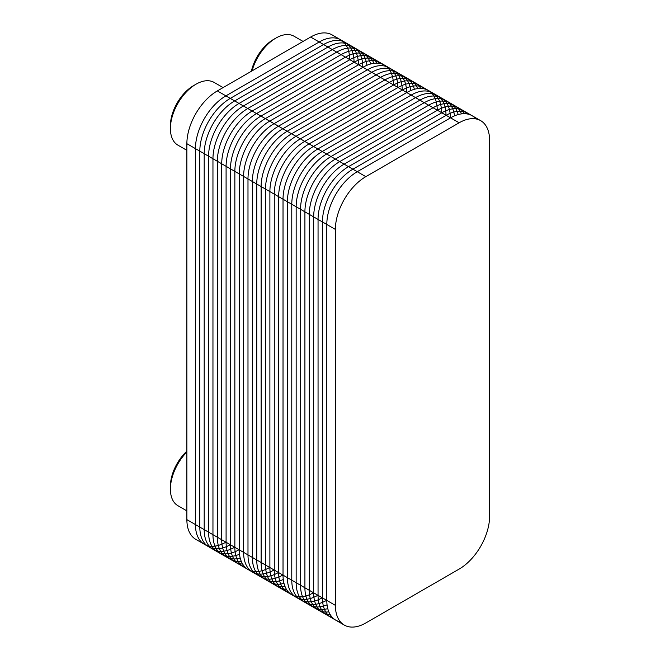 <?xml version="1.0" encoding="UTF-8"?>
<svg xmlns="http://www.w3.org/2000/svg" width="660" height="660" viewBox="0 0 660 660"><rect width="100%" height="100%" fill="white"/><g stroke="black" fill="none" stroke-linecap="round" stroke-linejoin="round"><path stroke-width="0.99" d="M344.297 625.078A43.081 24.874 -60 0 1 335.379 605.36L335.379 229.416A43.081 24.874 -60 0 1 365.838 176.657L459.137 122.793A43.081 24.874 -60 0 1 480.678 120.656A43.081 24.874 -60 0 1 489.596 140.382L489.596 516.318A43.081 24.874 -60 0 1 459.137 569.085L365.838 622.949A43.081 24.874 -60 0 1 344.297 625.078L291.943 594.85A43.081 24.874 -60 0 1 283.024 575.132A43.081 24.874 -60 0 0 313.483 592.721A43.081 24.874 -60 0 1 291.943 594.85L248.152 569.572A43.081 24.874 -60 0 1 239.233 549.846A43.081 24.874 -60 0 0 269.692 567.435A43.081 24.874 -60 0 1 248.152 569.572A43.081 24.874 -60 0 1 239.233 549.846L239.233 173.91A43.081 24.874 -60 0 1 269.692 121.143L362.983 67.279A43.081 24.874 -60 0 1 384.524 65.15L332.17 34.922A43.081 24.874 -60 0 0 310.629 37.051L217.338 90.915A43.081 24.874 -60 0 0 186.871 143.682L186.871 519.618A43.081 24.874 -60 0 0 195.797 539.344L204.361 544.285A43.081 24.874 -60 0 1 195.442 524.568L195.442 148.624A43.081 24.874 -60 0 1 225.901 95.865L319.192 42.001A43.081 24.874 -60 0 1 340.733 39.864A43.081 24.874 -60 0 0 319.192 42.001A43.081 24.874 -60 0 1 349.66 59.59M291.943 594.85A43.081 24.874 -60 0 1 283.024 575.132L283.024 199.188A43.081 24.874 -60 0 1 313.483 146.429L406.774 92.565A43.081 24.874 -60 0 1 428.315 90.428L384.524 65.15A43.081 24.874 -60 0 0 362.983 67.279A43.081 24.874 -60 0 1 393.451 84.868A43.081 24.874 -60 0 0 362.983 67.279L269.692 121.143L362.983 67.279L269.692 121.143L225.901 95.865L319.192 42.001L225.901 95.865L217.338 90.915M269.692 567.435A43.081 24.874 -60 0 1 239.233 549.846L239.233 173.91A43.081 24.874 -60 0 1 269.692 121.143A43.081 24.874 -60 0 0 239.233 173.91A43.081 24.874 -60 0 1 269.692 121.143L313.483 146.429L406.774 92.565A43.081 24.874 -60 0 1 428.315 90.428L472.106 115.714A43.081 24.874 -60 0 0 450.565 117.843A43.081 24.874 -60 0 1 472.106 115.714L480.678 120.656M340.445 621.86A43.081 24.874 -60 0 1 326.807 600.41A43.081 24.874 -60 0 0 335.734 620.136A43.081 24.874 -60 0 1 326.807 600.41L326.807 224.474A43.081 24.874 -60 0 1 357.274 171.707L450.565 117.843A43.081 24.874 -60 0 1 475.959 118.932M313.483 592.721A43.081 24.874 -60 0 1 283.024 575.132L283.024 199.188A43.081 24.874 -60 0 1 313.483 146.429A43.081 24.874 -60 0 0 283.024 199.188A43.081 24.874 -60 0 1 313.483 146.429L406.774 92.565A43.081 24.874 -60 0 1 437.242 110.154A43.081 24.874 -60 0 0 406.774 92.565L313.483 146.429L357.274 171.707L450.565 117.843L357.274 171.707L365.838 176.657M186.871 510.873L177.903 505.692A36.217 20.905 -60 0 1 170.404 489.118A36.217 20.905 -60 0 1 186.871 451.984M186.871 451.168A32.711 18.884 -60 0 0 170.404 486.255L170.404 489.118M252.054 70.868A36.217 20.905 -60 0 1 275.979 38.041A36.217 20.905 -60 0 1 294.079 36.25L303.055 41.423M251.353 71.28A32.711 18.884 -60 0 1 273.504 39.468L275.979 38.041M186.871 150.323L177.903 145.142A36.217 20.905 -60 0 1 170.404 128.568A36.217 20.905 -60 0 1 196.012 84.208A36.217 20.905 -60 0 1 214.12 82.418L223.088 87.59M196.012 84.208L193.537 85.643A32.711 18.884 -60 0 0 170.404 125.705L170.404 128.568M335.379 605.36L326.807 600.41L326.807 224.474L326.807 600.41L195.442 524.568A43.081 24.874 -60 0 0 225.901 542.157A43.081 24.874 -60 0 1 204.361 544.285A43.081 24.874 -60 0 1 195.442 524.568L195.442 148.624A43.081 24.874 -60 0 1 225.901 95.865A43.081 24.874 -60 0 0 195.442 148.624L186.871 143.682M335.379 229.416L326.807 224.474A43.081 24.874 -60 0 1 357.274 171.707A43.081 24.874 -60 0 0 326.807 224.474L195.442 148.624L195.442 524.568L186.871 519.618M230.282 544.682A43.081 24.874 -60 0 1 199.815 527.092L199.815 151.156A43.081 24.874 -60 0 1 230.282 98.389L323.573 44.525A43.081 24.874 -60 0 1 354.04 62.114M234.663 547.214A43.081 24.874 -60 0 1 204.196 529.625L204.196 153.681A43.081 24.874 -60 0 1 234.663 100.914L327.954 47.058A43.081 24.874 -60 0 1 358.413 64.647M239.035 549.739A43.081 24.874 -60 0 1 208.576 532.15L208.576 156.206A43.081 24.874 -60 0 1 239.035 103.447L332.335 49.582A43.081 24.874 -60 0 1 362.794 67.171M239.481 554.243A43.081 24.874 -60 0 1 212.957 534.683L212.957 158.738A43.081 24.874 -60 0 1 243.416 105.971L336.707 52.115A43.081 24.874 -60 0 1 366.919 65.307M240.19 558.071A43.081 24.874 -60 0 1 217.338 537.207L217.338 161.263A43.081 24.874 -60 0 1 247.797 108.504L341.088 54.64A43.081 24.874 -60 0 1 370.59 64.003M241.255 561.289A43.081 24.874 -60 0 1 221.71 539.731L221.71 163.795A43.081 24.874 -60 0 1 252.178 111.029L345.469 57.172A43.081 24.874 -60 0 1 373.906 63.31M242.608 564.003A43.081 24.874 -60 0 1 226.091 542.264L226.091 166.32A43.081 24.874 -60 0 1 256.558 113.561L349.849 59.697A43.081 24.874 -60 0 1 376.934 63.129M244.225 566.264A43.081 24.874 -60 0 1 230.472 544.789L230.472 168.853A43.081 24.874 -60 0 1 260.931 116.086L354.23 62.221A43.081 24.874 -60 0 1 379.698 63.401M246.073 568.111A43.081 24.874 -60 0 1 234.853 547.321L234.853 171.377A43.081 24.874 -60 0 1 265.312 118.618L358.603 64.754A43.081 24.874 -60 0 1 382.222 64.078M239.233 549.846L239.233 173.91L239.233 549.846M274.073 569.968A43.081 24.874 -60 0 1 243.606 552.379L243.606 176.435A43.081 24.874 -60 0 1 274.073 123.676L367.364 69.811A43.081 24.874 -60 0 1 397.832 87.4M278.454 572.492A43.081 24.874 -60 0 1 247.987 554.903L247.987 178.967A43.081 24.874 -60 0 1 278.454 126.2L371.745 72.336A43.081 24.874 -60 0 1 402.204 89.925M282.826 575.017A43.081 24.874 -60 0 1 252.367 557.436L252.367 181.492A43.081 24.874 -60 0 1 282.826 128.725L376.126 74.869A43.081 24.874 -60 0 1 406.585 92.458M283.272 579.529A43.081 24.874 -60 0 1 256.748 559.961L256.748 184.016A43.081 24.874 -60 0 1 287.207 131.257L380.498 77.393A43.081 24.874 -60 0 1 410.71 90.585M283.981 583.357A43.081 24.874 -60 0 1 261.129 562.493L261.129 186.549A43.081 24.874 -60 0 1 291.588 133.782L384.879 79.926A43.081 24.874 -60 0 1 414.381 89.29M285.046 586.575A43.081 24.874 -60 0 1 265.501 565.018L265.501 189.073A43.081 24.874 -60 0 1 295.969 136.315L389.26 82.45A43.081 24.874 -60 0 1 417.697 88.597M286.399 589.281A43.081 24.874 -60 0 1 269.882 567.542L269.882 191.606A43.081 24.874 -60 0 1 300.349 138.839L393.64 84.983A43.081 24.874 -60 0 1 420.725 88.415M288.016 591.541A43.081 24.874 -60 0 1 274.263 570.075L274.263 194.131A43.081 24.874 -60 0 1 304.722 141.372L398.021 87.508A43.081 24.874 -60 0 1 423.489 88.679M289.864 593.398A43.081 24.874 -60 0 1 278.644 572.599L278.644 196.663A43.081 24.874 -60 0 1 309.103 143.896L402.394 90.032A43.081 24.874 -60 0 1 426.013 89.356M283.024 575.132L283.024 199.188L283.024 575.132M317.864 595.246A43.081 24.874 -60 0 1 287.397 577.657L287.397 201.721A43.081 24.874 -60 0 1 317.864 148.954L411.155 95.09A43.081 24.874 -60 0 1 441.614 112.678M322.245 597.779A43.081 24.874 -60 0 1 291.778 580.189L291.778 204.245A43.081 24.874 -60 0 1 322.245 151.487L415.536 97.622A43.081 24.874 -60 0 1 445.995 115.211M326.617 600.303A43.081 24.874 -60 0 1 296.159 582.714L296.159 206.778A43.081 24.874 -60 0 1 326.617 154.011L419.917 100.147A43.081 24.874 -60 0 1 450.376 117.736M327.063 604.808A43.081 24.874 -60 0 1 300.539 585.247L300.539 209.302A43.081 24.874 -60 0 1 330.998 156.536L424.289 102.679A43.081 24.874 -60 0 1 454.501 115.871M327.772 608.635A43.081 24.874 -60 0 1 304.912 587.771L304.912 211.827A43.081 24.874 -60 0 1 335.379 159.068L428.67 105.204A43.081 24.874 -60 0 1 458.172 114.568M328.837 611.853A43.081 24.874 -60 0 1 309.292 590.296L309.292 214.36A43.081 24.874 -60 0 1 339.76 161.593L433.051 107.737A43.081 24.874 -60 0 1 461.488 113.883M330.19 614.567A43.081 24.874 -60 0 1 313.673 592.828L313.673 216.884A43.081 24.874 -60 0 1 344.14 164.125L437.431 110.261A43.081 24.874 -60 0 1 464.516 113.693M331.807 616.828A43.081 24.874 -60 0 1 318.054 595.353L318.054 219.417A43.081 24.874 -60 0 1 348.513 166.65L441.812 112.786A43.081 24.874 -60 0 1 467.28 113.965M333.655 618.676A43.081 24.874 -60 0 1 322.435 597.886L322.435 221.941A43.081 24.874 -60 0 1 352.894 169.183L446.185 115.319A43.081 24.874 -60 0 1 469.805 114.642M459.137 122.793L310.629 37.051M248.152 569.572L204.361 544.285"/></g></svg>
